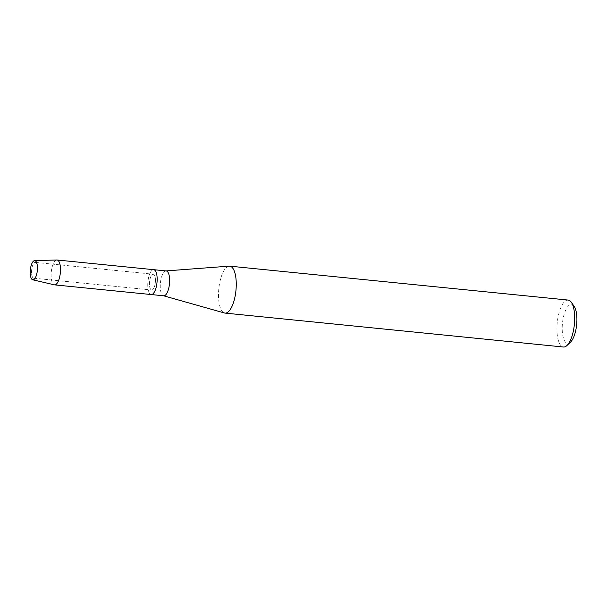 <?xml version="1.0" encoding="UTF-8"?>
<svg xmlns="http://www.w3.org/2000/svg" width="607" height="607" viewBox="0 0 607 607"><rect width="100%" height="100%" fill="white"/><g stroke="black" fill="none" stroke-linecap="round" stroke-linejoin="round"><path stroke-width="0.46" stroke-dasharray="3.04 2.28" d="M33.112 277.93A7.937 2.898 -84.3 0 0 33.734 278.196A7.937 2.898 -84.3 0 0 36.686 274.296A7.937 2.898 -84.3 0 0 37.437 266.799A7.937 2.898 -84.3 0 0 35.942 262.664A7.937 2.898 -84.3 0 0 35.32 262.399A7.937 2.898 -84.3 0 0 31.754 269.121A7.937 2.898 -84.3 0 0 33.112 277.93A7.937 2.898 -84.3 0 0 33.734 278.196A7.937 2.898 -84.3 0 0 36.686 274.296A7.937 2.898 -84.3 0 0 37.437 266.799A7.937 2.898 -84.3 0 0 35.942 262.664A7.937 2.898 -84.3 0 0 35.32 262.399A7.937 2.898 -84.3 0 0 31.754 269.121A7.937 2.898 -84.3 0 0 33.112 277.93M151.044 289.751A7.937 2.898 -84.3 0 0 151.667 290.009A7.937 2.898 -84.3 0 0 155.233 283.287A7.937 2.898 -84.3 0 0 153.875 274.478A7.937 2.898 -84.3 0 0 153.252 274.22A7.937 2.898 -84.3 0 0 149.686 280.942A7.937 2.898 -84.3 0 0 151.044 289.751A7.937 2.898 -84.3 0 0 151.667 290.009A7.937 2.898 -84.3 0 0 155.233 283.287A7.937 2.898 -84.3 0 0 153.875 274.478A7.937 2.898 -84.3 0 0 153.252 274.22A7.937 2.898 -84.3 0 0 149.686 280.942A7.937 2.898 -84.3 0 0 151.044 289.751M166.197 270.934A12.497 4.56 -84.3 0 0 165.901 270.927A12.497 4.56 -84.3 0 0 160.529 281.914A12.497 4.56 -84.3 0 0 162.722 295.381A12.497 4.56 -84.3 0 0 163.412 295.746A12.497 4.56 -84.3 0 0 163.7 295.799M229.18 266.147A23.59 8.604 -84.3 0 0 219.036 286.883A23.59 8.604 -84.3 0 0 223.179 312.309A23.59 8.604 -84.3 0 0 224.484 312.992M568.16 300.07A23.59 8.604 -84.3 0 0 557.56 320.048A23.59 8.604 -84.3 0 0 561.604 346.225A23.59 8.604 -84.3 0 0 563.455 347.014M574.131 306.3A19.545 7.132 -84.3 0 0 573.038 305.116A19.545 7.132 -84.3 0 0 563.068 318.88A19.545 7.132 -84.3 0 0 566.073 342.712A19.545 7.132 -84.3 0 0 570.542 342.09M150.233 294.137A12.497 4.56 -84.3 0 1 148.093 280.267A12.497 4.56 -84.3 0 1 153.708 269.683A12.497 4.56 -84.3 0 0 148.093 280.267A12.497 4.56 -84.3 0 0 150.233 294.137A12.497 4.56 -84.3 0 0 151.211 294.547M56.83 259.986A12.497 4.56 -84.3 0 0 51.398 270.874A12.497 4.56 -84.3 0 0 53.575 284.448A12.497 4.56 -84.3 0 0 54.342 284.827M37.437 266.799L37.361 265.98L37.437 266.799M36.686 274.296L36.45 275.085L36.686 274.296M33.734 278.196L151.667 290.009L33.734 278.196M35.32 262.399L153.252 274.22L35.32 262.399"/><path stroke-width="0.91" d="M32.11 279.493A9.636 3.513 -84.3 0 0 36.45 275.085A9.636 3.513 -84.3 0 0 37.361 265.98A9.636 3.513 -84.3 0 0 35.54 260.957A9.636 3.513 -84.3 0 0 30.631 267.74A9.636 3.513 -84.3 0 0 32.11 279.493A9.636 3.513 -84.3 0 0 32.702 279.789A9.636 3.513 -84.3 0 0 36.45 275.085A9.636 3.513 -84.3 0 0 37.361 265.98A9.636 3.513 -84.3 0 0 35.54 260.957A9.636 3.513 -84.3 0 0 34.622 260.631A9.636 3.513 -84.3 0 0 30.426 269.022A9.636 3.513 -84.3 0 0 32.11 279.493M150.233 294.137A12.497 4.56 -84.3 0 0 151.211 294.547L163.7 295.799A12.497 4.56 -84.3 0 0 169.315 285.214A12.497 4.56 -84.3 0 0 167.175 271.352A12.497 4.56 -84.3 0 0 166.197 270.934L153.708 269.683A12.497 4.56 -84.3 0 1 154.686 270.1A12.497 4.56 -84.3 0 0 153.708 269.683L57.05 259.993A12.497 4.56 -84.3 0 0 56.83 259.986L34.622 260.631M151.211 294.547A12.497 4.56 -84.3 0 0 156.826 283.962A12.497 4.56 -84.3 0 0 154.686 270.1A12.497 4.56 -84.3 0 1 156.826 283.962A12.497 4.56 -84.3 0 1 151.211 294.547L54.554 284.865A12.497 4.56 -84.3 0 0 60.169 274.281A12.497 4.56 -84.3 0 0 58.029 260.411A12.497 4.56 -84.3 0 0 57.05 259.993M163.556 295.784L224.484 312.992A23.59 8.604 -84.3 0 0 225.038 313.098A23.59 8.604 -84.3 0 0 235.63 293.113A23.59 8.604 -84.3 0 0 231.593 266.936A23.59 8.604 -84.3 0 0 229.742 266.154A23.59 8.604 -84.3 0 0 229.18 266.147L166.045 270.919M225.038 313.098L563.455 347.014A23.59 8.604 -84.3 0 0 566.999 345.474A23.59 8.604 -84.3 0 0 574.374 324.396A23.59 8.604 -84.3 0 0 571.331 302.286A23.59 8.604 -84.3 0 0 570.011 300.852A23.59 8.604 -84.3 0 0 568.16 300.07L229.742 266.154M566.999 345.474L570.542 342.09A19.545 7.132 -84.3 0 0 576.65 324.624A19.545 7.132 -84.3 0 0 574.131 306.3L571.331 302.286M32.702 279.789L54.342 284.827A12.497 4.56 -84.3 0 0 54.554 284.865"/></g></svg>
